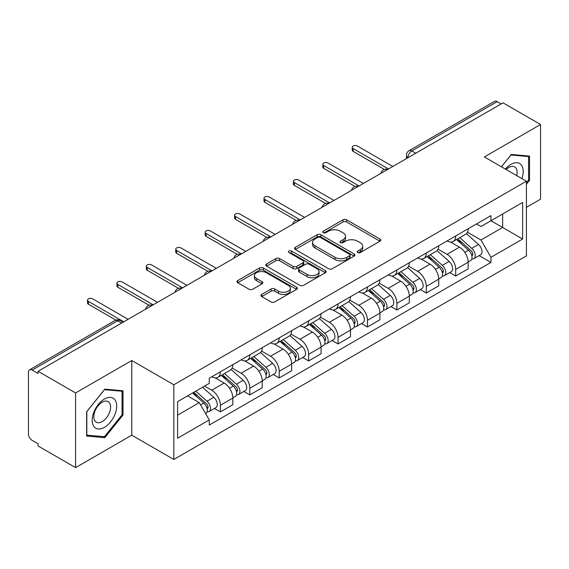 <?xml version="1.0" encoding="UTF-8"?>
<svg xmlns="http://www.w3.org/2000/svg" width="569" height="569" viewBox="0 0 569 569"><rect width="100%" height="100%" fill="white"/><g stroke="black" fill="none" stroke-linecap="round" stroke-linejoin="round"><path stroke-width="0.85" d="M357.709 252.551A1.835 1.06 0 0 0 360.298 252.551L379.964 241.199A2.617 1.508 0 0 0 380.732 240.125A2.617 1.508 0 0 0 379.964 239.058L346.649 219.826A2.617 1.508 0 0 0 342.951 219.826L323.284 231.178A1.835 1.06 0 0 0 322.751 231.924A1.835 1.06 0 0 0 323.284 232.678A1.835 1.06 0 0 0 325.881 232.678L328.42 231.206A8.379 4.837 0 0 1 340.269 231.206L343.043 232.806A8.379 4.837 0 0 1 345.497 236.227A8.379 4.837 0 0 1 343.043 239.649L340.497 241.114A1.835 1.06 0 0 0 339.963 241.868A1.835 1.06 0 0 0 340.497 242.614A1.835 1.06 0 0 0 343.093 242.614L345.632 241.142A8.379 4.837 0 0 1 357.481 241.142L360.255 242.75A8.379 4.837 0 0 1 362.709 246.164A8.379 4.837 0 0 1 360.255 249.585L357.709 251.057A1.835 1.06 0 0 0 357.176 251.804A1.835 1.06 0 0 0 357.709 252.551L357.709 251.057M261.704 294.408A2.617 1.508 0 0 0 260.936 295.475A2.617 1.508 0 0 0 261.704 296.549L271.05 301.94A2.617 1.508 0 0 0 274.749 301.94L296.591 289.337A2.617 1.508 0 0 0 297.359 288.263A2.617 1.508 0 0 0 296.591 287.196L263.276 267.963A2.617 1.508 0 0 0 259.578 267.963L237.735 280.574A2.617 1.508 0 0 0 236.967 281.641A2.617 1.508 0 0 0 237.735 282.708L249.023 289.23A2.617 1.508 0 0 0 252.728 289.23L262.074 283.831A2.617 1.508 0 0 0 262.842 282.765A2.617 1.508 0 0 0 262.074 281.691L256.477 278.461A6.999 4.04 0 0 1 254.421 275.602A6.999 4.04 0 0 1 258.746 271.868A6.999 4.04 0 0 1 266.377 272.743L288.305 285.403A6.999 4.04 0 0 1 290.361 288.263A6.999 4.04 0 0 1 286.036 291.997A6.999 4.04 0 0 1 278.405 291.122L274.749 289.016A2.617 1.508 0 0 0 271.05 289.016L261.704 294.408L261.704 296.549M173.822 384.779L131.773 360.504L75.585 392.944L38.066 371.28L503.032 102.84L540.55 124.504L484.361 156.944L526.41 181.219L173.822 384.779L173.822 459.46L526.41 255.894L526.41 181.219M328.605 268.71A2.617 1.508 0 0 0 332.31 268.71L354.146 256.1A2.617 1.508 0 0 0 354.914 255.033A2.617 1.508 0 0 0 354.146 253.966L320.831 234.734A2.617 1.508 0 0 0 317.132 234.734L295.297 247.344A2.617 1.508 0 0 0 294.529 248.411A2.617 1.508 0 0 0 295.297 249.478L328.605 268.71M289.642 252.949A1.835 1.06 0 0 1 291.499 253.205L291.499 251.029L325.368 270.581A2.617 1.508 0 0 1 326.137 271.648A2.617 1.508 0 0 1 325.368 272.722L303.533 285.325A2.617 1.508 0 0 1 299.827 285.325L266.512 266.093L266.512 263.959A2.617 1.508 0 0 0 265.751 265.026A2.617 1.508 0 0 0 266.512 266.093M266.512 263.959L275.858 258.561A2.617 1.508 0 0 1 279.564 258.561L293.071 266.363A2.617 1.508 0 0 0 296.776 266.363L302.971 262.778A2.617 1.508 0 0 0 303.739 261.712A2.617 1.508 0 0 0 302.971 260.645L288.91 252.522A1.835 1.06 0 0 1 288.369 251.775A1.835 1.06 0 0 1 289.5 250.801A1.835 1.06 0 0 1 291.499 251.029M75.585 392.944L75.585 467.626L38.066 445.961L38.066 443.784L32.22 440.406A5.334 3.08 -120 0 1 28.45 433.877L28.45 372.261A5.334 3.08 -120 0 1 29.552 369.822L114.966 320.511A5.334 3.08 60 0 1 117.634 320.774L32.22 370.085A5.334 3.08 -120 0 0 29.552 369.822M526.41 207.344L540.55 199.178L540.55 124.504M75.585 467.626L131.773 435.185L173.822 459.46M38.066 371.28L38.066 373.463L32.22 370.085M415.733 153.239L411.771 150.956A5.334 3.08 60 0 0 409.104 150.693L494.518 101.374A5.334 3.08 60 0 1 497.185 101.645L411.771 150.956A5.334 3.08 120 0 0 408.001 157.485L408.001 157.705M501.14 103.928L497.185 101.645M455.705 235.971A12.269 7.084 60 0 1 453.166 241.476L465.606 234.293A12.269 7.084 -120 0 0 468.145 228.788M438.045 249.179L447.028 254.371A12.269 7.084 60 0 1 455.705 269.393L468.145 262.209A12.269 7.084 -120 0 0 459.475 247.188L450.57 242.045M468.145 262.209L468.145 268.845L455.705 276.036L449.738 272.587M453.166 241.476A12.269 7.084 60 0 1 447.127 240.922M455.705 269.393L455.705 276.036M426.288 252.956A12.269 7.084 60 0 1 423.749 258.461L436.195 251.278A12.269 7.084 -120 0 0 438.735 245.772M420.32 289.571L426.288 293.014L438.735 285.83L438.735 279.187A12.269 7.084 -120 0 0 430.057 264.165L421.152 259.023M423.749 258.461A12.269 7.084 60 0 1 417.71 257.906M408.627 266.164L417.618 271.349A12.269 7.084 60 0 1 426.288 286.371L426.288 293.014M396.878 269.934A12.269 7.084 60 0 1 394.338 275.439L406.778 268.255A12.269 7.084 -120 0 0 409.317 262.75M390.91 306.549L396.878 309.998L409.317 302.815L409.317 296.172A12.269 7.084 -120 0 0 400.647 281.15L391.742 276.008M394.338 275.439A12.269 7.084 60 0 1 388.3 274.891M379.217 283.142L388.2 288.334A12.269 7.084 60 0 1 396.878 303.355L396.878 309.998M367.46 286.918A12.269 7.084 60 0 1 364.921 292.423L377.368 285.24A12.269 7.084 -120 0 0 379.907 279.735M361.493 323.533L367.46 326.976L379.907 319.792L379.907 313.156A12.269 7.084 -120 0 0 371.23 298.128L362.325 292.985M364.921 292.423A12.269 7.084 60 0 1 358.883 291.869M349.8 300.126L358.79 305.318A12.269 7.084 60 0 1 367.46 320.34L367.46 326.976M338.05 303.903A12.269 7.084 60 0 1 335.511 309.408L347.951 302.224A12.269 7.084 -120 0 0 350.49 296.712M332.083 340.518L338.05 343.961L350.49 336.777L350.49 330.134A12.269 7.084 -120 0 0 341.82 315.112L332.915 309.97M335.511 309.408A12.269 7.084 60 0 1 329.472 308.853M320.39 317.111L329.373 322.296A12.269 7.084 60 0 1 338.05 337.317L338.05 343.961M308.633 320.88A12.269 7.084 60 0 1 306.094 326.386L318.54 319.202A12.269 7.084 -120 0 0 321.08 313.697M302.665 357.496L308.633 360.945L321.08 353.754L321.08 347.118A12.269 7.084 -120 0 0 312.402 332.097L303.497 326.955M306.094 326.386A12.269 7.084 60 0 1 300.055 325.831M290.972 334.088L299.963 339.28A12.269 7.084 60 0 1 308.633 354.302L308.633 360.945M279.223 337.865A12.269 7.084 60 0 1 276.683 343.37L289.123 336.187A12.269 7.084 -120 0 0 291.662 330.681M273.255 374.48L279.223 377.923L291.662 370.739L291.662 364.096A12.269 7.084 -120 0 0 282.992 349.074L274.087 343.932M276.683 343.37A12.269 7.084 60 0 1 270.645 342.815M261.562 351.073L270.545 356.258A12.269 7.084 60 0 1 279.223 371.287L279.223 377.923M249.805 354.843A12.269 7.084 60 0 1 247.266 360.355L259.713 353.164A12.269 7.084 -120 0 0 262.252 347.659M243.838 391.458L249.805 394.907L262.252 387.724L262.252 381.081A12.269 7.084 -120 0 0 253.575 366.059L244.67 360.917M247.266 360.355A12.269 7.084 60 0 1 241.228 359.8M232.145 368.051L241.135 373.243A12.269 7.084 60 0 1 249.805 388.264L249.805 394.907M220.395 371.827A12.269 7.084 60 0 1 217.856 377.332L230.296 370.149A12.269 7.084 -120 0 0 232.835 364.644M214.428 408.442L220.395 411.885L232.835 404.701L232.835 398.065A12.269 7.084 -120 0 0 224.165 383.037L215.26 377.894M217.856 377.332A12.269 7.084 60 0 1 211.817 376.778M204.556 386.088L211.718 390.227A12.269 7.084 60 0 1 220.395 405.249L220.395 411.885M476.538 223.944L480.969 226.505L522.641 202.443L502.655 213.987L502.655 227.479L480.969 239.997L467.455 232.202M177.592 415.15L199.278 402.632L209.271 419.943L177.592 438.23L177.592 401.657L209.271 383.364L209.271 378.25L490.962 215.615L490.962 220.729L522.641 239.023L490.962 257.309L480.969 239.997M522.641 202.443L522.641 239.023M209.271 419.943L209.271 425.057L490.962 262.423L490.962 257.309M526.41 184.207L529.519 180.337L529.519 156.077L511.325 154.455L501.41 166.788M131.773 360.504L131.773 435.185M86.616 436.046L104.81 437.668L123.011 415.036L123.011 390.775L104.81 389.153L86.616 411.785L86.616 436.046M199.278 402.632L187.585 395.882M479.148 255.609L490.962 262.423M528.58 179.797L529.519 180.337M102.889 436.558L104.81 437.668M122.065 414.495L123.011 415.036M358.442 252.807L360.255 251.761A8.379 4.837 0 0 0 362.709 248.34L362.709 246.164M345.497 236.227L345.497 238.404A8.379 4.837 0 0 1 343.043 241.825L341.229 242.871M379.928 241.22L346.649 222.002A2.617 1.508 0 0 0 342.951 222.002L324.017 232.934M354.11 256.121L320.831 236.91A2.617 1.508 0 0 0 317.132 236.91L295.332 249.499M349.522 255.78A1.835 1.06 0 0 0 350.056 255.033A1.835 1.06 0 0 0 349.522 254.286L320.276 237.401A1.835 1.06 0 0 0 317.687 237.401L315.006 238.952A8.379 4.837 0 0 0 312.552 242.373A8.379 4.837 0 0 0 315.006 245.794L334.992 257.33A8.379 4.837 0 0 0 346.834 257.33L349.522 255.78L349.522 257.956A1.835 1.06 0 0 0 350.056 257.209L350.056 255.033M312.552 242.373L312.552 244.549A8.379 4.837 0 0 0 315.006 247.97L315.006 245.794M349.522 257.956L346.834 259.507A8.379 4.837 0 0 1 334.992 259.507L315.006 247.97M266.548 266.114L275.858 260.737L275.858 258.561M303.739 261.712L303.739 263.888A2.617 1.508 0 0 1 302.971 264.955L296.776 268.54A2.617 1.508 0 0 1 293.071 268.54L279.564 260.737A2.617 1.508 0 0 0 275.858 260.737M291.499 253.205L325.333 272.736M307.089 274.457A6.999 4.04 0 0 0 314.721 275.332A6.999 4.04 0 0 0 319.045 271.598A6.999 4.04 0 0 0 316.997 268.739L309.266 264.279A2.617 1.508 0 0 0 305.567 264.279L299.365 267.857A2.617 1.508 0 0 0 298.597 268.924A2.617 1.508 0 0 0 299.365 269.991L307.089 274.457L307.089 276.634A6.999 4.04 0 0 0 314.721 277.508A6.999 4.04 0 0 0 319.045 273.774L319.045 271.598M298.597 268.924L298.597 271.1A2.617 1.508 0 0 0 299.365 272.174L299.365 269.991M307.089 276.634L299.365 272.174M290.361 288.263L290.361 290.439A6.999 4.04 0 0 1 286.036 294.18A6.999 4.04 0 0 1 278.405 293.298L274.749 291.193A2.617 1.508 0 0 0 271.05 291.193L261.74 296.563M254.421 275.602L254.421 277.779A6.999 4.04 0 0 0 256.477 280.638L256.477 278.461M262.039 283.853L256.477 280.638M296.556 289.351L263.276 270.14A2.617 1.508 0 0 0 259.578 270.14L237.771 282.729M456.551 239.521L468.536 250.218A6.664 3.848 60 0 1 470.634 260.524L468.145 261.96M456.871 239.805L462.512 243.063M457.761 238.824L471.096 250.723A3.201 1.849 60 0 1 472.106 255.673A3.201 1.849 60 0 1 471.815 255.787M459.759 237.671L471.744 248.369A6.664 3.848 60 0 1 473.835 258.675A6.664 3.848 60 0 1 471.822 258.888M466.445 233.66L478.529 244.45A6.664 3.848 60 0 1 480.627 254.756L473.835 258.675M384.381 169.427L353.129 151.39A3.065 1.771 180 0 1 352.232 150.138L352.232 147.307A3.065 1.771 -0 0 0 353.129 148.559L388.485 168.972M392.823 166.468L357.467 146.055A3.065 1.771 -0 0 0 354.124 145.671A3.065 1.771 -0 0 0 352.232 147.307M427.141 256.505L439.126 267.195A6.664 3.848 60 0 1 441.217 277.508L438.727 278.945M427.454 256.783L433.101 260.04M428.35 255.801L441.686 267.707A3.201 1.849 60 0 1 442.689 272.651A3.201 1.849 60 0 1 442.398 272.771M430.342 254.649L442.333 265.346A6.664 3.848 60 0 1 444.425 275.652A6.664 3.848 60 0 1 442.412 275.873M437.028 250.637L449.119 261.427A6.664 3.848 60 0 1 451.21 271.733L444.425 275.652M397.724 273.483L409.708 284.18A6.664 3.848 60 0 1 411.807 294.486L409.317 295.923M398.044 273.767L403.684 277.025M398.933 272.786L412.269 284.685A3.201 1.849 60 0 1 413.279 289.635A3.201 1.849 60 0 1 412.987 289.749M400.932 271.633L412.916 282.331A6.664 3.848 60 0 1 415.007 292.637A6.664 3.848 60 0 1 412.994 292.85M407.617 267.622L419.702 278.412A6.664 3.848 60 0 1 421.8 288.718L415.007 292.637M521.873 178.595A17.333 10.007 120 0 0 521.56 165.295A17.333 10.007 120 0 0 505.393 169.085M516.695 175.608A11.864 6.849 120 0 0 515.983 168.168A11.864 6.849 120 0 0 514.646 166.93A11.864 6.849 120 0 0 506.111 169.498M501.453 166.809L510.948 154.988L528.58 156.567L528.58 180.067L526.41 182.77M527.406 155.892L528.58 156.567M115.052 399.993A17.333 10.007 120 0 0 98.309 404.474A17.333 10.007 120 0 0 93.821 426.394A17.333 10.007 120 0 0 110.564 421.914A17.333 10.007 120 0 0 115.052 399.993M109.468 402.866A11.864 6.849 120 0 0 108.138 401.629A11.864 6.849 120 0 0 97.093 407.169A11.864 6.849 120 0 0 94.938 420.946A11.864 6.849 120 0 0 96.268 422.184A11.864 6.849 120 0 0 107.313 416.643A11.864 6.849 120 0 0 109.468 402.866M104.433 436.7L86.808 435.121L86.808 411.622L104.433 389.687L122.065 391.259L122.065 414.765L104.433 436.7M120.898 390.59L122.065 391.259M354.964 186.412L323.718 168.374A3.065 1.771 180 0 1 322.822 167.122L322.822 164.292A3.065 1.771 -0 0 0 323.718 165.543L359.075 185.949M363.406 183.446L328.057 163.04A3.065 1.771 -0 0 0 324.714 162.656A3.065 1.771 -0 0 0 322.822 164.292M325.553 203.396L294.301 185.352A3.065 1.771 180 0 1 293.405 184.1L293.405 181.269A3.065 1.771 -0 0 0 294.301 182.521L329.657 202.934M333.996 200.43L298.64 180.017A3.065 1.771 -0 0 0 295.297 179.633A3.065 1.771 -0 0 0 293.405 181.269M368.314 290.467L380.298 301.165A6.664 3.848 60 0 1 382.389 311.471L379.9 312.907M368.627 290.752L374.274 294.009M369.523 289.77L382.859 301.67A3.201 1.849 60 0 1 383.862 306.62A3.201 1.849 60 0 1 383.57 306.734M371.514 288.618L383.506 299.308A6.664 3.848 60 0 1 385.597 309.621A6.664 3.848 60 0 1 383.584 309.835M378.2 284.607L390.291 295.389A6.664 3.848 60 0 1 392.382 305.702L385.597 309.621M338.896 307.445L350.881 318.142A6.664 3.848 60 0 1 352.979 328.448L350.49 329.885M339.216 307.729L344.857 310.987M340.106 306.748L353.441 318.654A3.201 1.849 60 0 1 354.451 323.597A3.201 1.849 60 0 1 354.16 323.711M342.104 305.596L354.089 316.293A6.664 3.848 60 0 1 356.18 326.599A6.664 3.848 60 0 1 354.167 326.812M348.79 301.584L360.874 312.374A6.664 3.848 60 0 1 362.972 322.68L356.18 326.599M309.486 324.43L321.471 335.127A6.664 3.848 60 0 1 323.562 345.433L321.072 346.87M309.799 324.714L315.446 327.972M310.695 323.733L324.031 335.632A3.201 1.849 60 0 1 325.034 340.582A3.201 1.849 60 0 1 324.743 340.696M312.687 322.58L324.679 333.278A6.664 3.848 60 0 1 326.77 343.584A6.664 3.848 60 0 1 324.757 343.797M319.373 318.569L331.464 329.359A6.664 3.848 60 0 1 333.555 339.665L326.77 343.584M296.136 220.374L264.891 202.336A3.065 1.771 180 0 1 263.995 201.085L263.995 198.254A3.065 1.771 -0 0 0 264.891 199.506L300.247 219.918M304.579 217.415L269.229 197.002A3.065 1.771 -0 0 0 265.887 196.618A3.065 1.771 -0 0 0 263.995 198.254M266.726 237.358L235.481 219.314A3.065 1.771 180 0 1 234.577 218.062L234.577 215.231A3.065 1.771 -0 0 0 235.481 216.483L270.83 236.896M275.168 234.392L239.812 213.98A3.065 1.771 -0 0 0 236.469 213.603A3.065 1.771 -0 0 0 234.577 215.231M237.309 254.336L206.063 236.299A3.065 1.771 180 0 1 205.167 235.047L205.167 232.216A3.065 1.771 -0 0 0 206.063 233.468L241.42 253.881M245.751 251.377L210.402 230.964A3.065 1.771 -0 0 0 207.059 230.58A3.065 1.771 -0 0 0 205.167 232.216M280.069 341.414L292.053 352.104A6.664 3.848 60 0 1 294.152 362.417L291.662 363.854M280.389 341.692L286.029 344.949M281.278 340.717L294.614 352.616A3.201 1.849 60 0 1 295.624 357.56A3.201 1.849 60 0 1 295.332 357.681M283.277 339.558L295.261 350.255A6.664 3.848 60 0 1 297.352 360.561A6.664 3.848 60 0 1 295.339 360.782M289.962 335.546L302.047 346.336A6.664 3.848 60 0 1 304.145 356.642L297.352 360.561M207.898 271.321L176.653 253.283A3.065 1.771 180 0 1 175.75 252.031L175.75 249.201A3.065 1.771 -0 0 0 176.653 250.452L212.002 270.858M216.341 268.355L180.985 247.949A3.065 1.771 -0 0 0 177.642 247.565A3.065 1.771 -0 0 0 175.75 249.201M250.659 358.392L262.643 369.089A6.664 3.848 60 0 1 264.734 379.395L262.252 380.832M250.972 358.676L256.619 361.934M251.868 357.695L265.204 369.594A3.201 1.849 60 0 1 266.207 374.544A3.201 1.849 60 0 1 265.915 374.658M253.859 356.543L265.851 367.24A6.664 3.848 60 0 1 267.942 377.546A6.664 3.848 60 0 1 265.929 377.759M260.545 352.531L272.636 363.321A6.664 3.848 60 0 1 274.727 373.627L267.942 377.546M178.481 288.305L147.236 270.261A3.065 1.771 180 0 1 146.34 269.009L146.34 266.178A3.065 1.771 -0 0 0 147.236 267.43L182.592 287.843M186.924 285.339L151.574 264.926A3.065 1.771 -0 0 0 148.232 264.542A3.065 1.771 -0 0 0 146.34 266.178M221.241 375.376L233.226 386.074A6.664 3.848 60 0 1 235.324 396.38L232.835 397.816M221.561 375.661L227.202 378.918M222.451 374.679L235.786 386.579A3.201 1.849 60 0 1 236.796 391.529A3.201 1.849 60 0 1 236.505 391.643M224.449 373.527L236.434 384.217A6.664 3.848 60 0 1 238.525 394.53A6.664 3.848 60 0 1 236.512 394.744M231.135 369.516L243.219 380.298A6.664 3.848 60 0 1 245.317 390.611L238.525 394.53M149.071 305.283L117.826 287.245A3.065 1.771 180 0 1 116.922 285.994L116.922 283.163A3.065 1.771 -0 0 0 117.826 284.415L153.175 304.828M157.513 302.324L122.157 281.911A3.065 1.771 -0 0 0 118.814 281.527A3.065 1.771 -0 0 0 116.922 283.163M192.564 393.008L203.816 403.051A6.664 3.848 60 0 1 205.907 413.357L205.58 413.549M192.678 392.944L197.792 395.896M193.773 392.311L206.376 403.563A3.201 1.849 60 0 1 207.379 408.506A3.201 1.849 60 0 1 207.088 408.62M195.772 391.159L207.024 401.202A6.664 3.848 60 0 1 209.115 411.508A6.664 3.848 60 0 1 207.102 411.721M202.557 387.24L213.809 397.283A6.664 3.848 60 0 1 215.9 407.589L209.115 411.508M115.884 320.091L88.408 304.223A3.065 1.771 180 0 1 87.512 302.971L87.512 300.148A3.065 1.771 -0 0 0 88.408 301.399L123.765 321.805M128.096 319.301L92.747 298.889A3.065 1.771 -0 0 0 89.404 298.512A3.065 1.771 -0 0 0 87.512 300.148M408.186 157.592L408.001 157.485A5.334 3.08 0 0 1 406.437 155.309L406.437 158.602M249.805 388.264L262.252 381.081M279.223 371.287L291.662 364.096M308.633 354.302L321.08 347.118M338.05 337.317L350.49 330.134M367.46 320.34L379.907 313.156M396.878 303.355L409.317 296.172M426.288 286.371L438.735 279.187M220.395 405.249L232.835 398.065M211.718 390.227L224.165 383.037M241.135 373.243L253.575 366.059M270.545 356.258L282.992 349.074M299.963 339.28L312.402 332.097M329.373 322.296L341.82 315.112M358.79 305.318L371.23 298.128M388.2 288.334L400.647 281.15M417.618 271.349L430.057 264.165M447.028 254.371L459.475 247.188M387.304 169.647A5.334 3.08 120 0 0 384.95 171.013M357.894 186.632A5.334 3.08 120 0 0 355.54 187.99M328.477 203.617A5.334 3.08 120 0 0 326.122 204.975M299.066 220.594A5.334 3.08 120 0 0 296.712 221.953M269.649 237.579A5.334 3.08 120 0 0 267.295 238.937M240.239 254.563A5.334 3.08 120 0 0 237.885 255.922M210.822 271.541A5.334 3.08 120 0 0 208.467 272.9M181.411 288.526A5.334 3.08 120 0 0 179.057 289.884M151.994 305.503A5.334 3.08 120 0 0 149.64 306.862M121.595 323.057L117.634 320.774A5.334 3.08 120 0 1 120.301 320.511A5.334 5.334 0 0 0 114.966 320.511M360.255 251.761L360.255 249.585M340.497 242.614L340.497 241.114M343.043 241.825L343.043 239.649M323.284 232.678L323.284 231.178M342.951 222.002L342.951 219.826M346.649 222.002L346.649 219.826M379.964 241.199L379.964 239.058M295.297 249.478L295.297 247.344M317.132 236.91L317.132 234.734M320.831 236.91L320.831 234.734M354.146 256.1L354.146 253.966M334.992 259.507L334.992 257.33M346.834 259.507L346.834 257.33M279.564 260.737L279.564 258.561M293.071 268.54L293.071 266.363M296.776 268.54L296.776 266.363M302.971 264.955L302.971 262.778M325.368 272.722L325.368 270.581M271.05 291.193L271.05 289.016M274.749 291.193L274.749 289.016M278.405 293.298L278.405 291.122M262.074 283.831L262.074 281.691M237.735 282.708L237.735 280.574M259.578 270.14L259.578 267.963M263.276 270.14L263.276 267.963M296.591 289.337L296.591 287.196M468.536 250.218L464.802 252.373M472.768 254.208L471.566 254.898M478.529 244.45L471.744 248.369M353.129 148.559L353.129 151.39M439.126 267.195L435.385 269.357M443.351 271.185L442.149 271.882M449.119 261.427L442.333 265.346M409.708 284.18L405.974 286.335M413.94 288.17L412.738 288.867M419.702 278.412L412.916 282.331M323.718 165.543L323.718 168.374M294.301 182.521L294.301 185.352M380.298 301.165L376.564 303.32M384.523 305.155L383.321 305.845M390.291 295.389L383.506 299.308M350.881 318.142L347.147 320.304M355.113 322.132L353.911 322.829M360.874 312.374L354.089 316.293M321.471 335.127L317.737 337.282M325.696 339.117L324.494 339.807M331.464 329.359L324.679 333.278M264.891 199.506L264.891 202.336M235.481 216.483L235.481 219.314M206.063 233.468L206.063 236.299M292.053 352.104L288.319 354.267M296.285 356.094L295.083 356.791M302.047 346.336L295.261 350.255M176.653 250.452L176.653 253.283M262.643 369.089L258.909 371.244M266.868 373.079L265.666 373.776M272.636 363.321L265.851 367.24M147.236 267.43L147.236 270.261M233.226 386.074L229.492 388.229M237.458 390.064L236.256 390.754M243.219 380.298L236.434 384.217M117.826 284.415L117.826 287.245M203.816 403.051L200.594 404.915M208.041 407.041L206.839 407.738M213.809 397.283L207.024 401.202M88.408 301.399L88.408 304.223M387.759 169.391A5.334 5.334 0 0 0 380.917 173.339M358.342 186.369A5.334 5.334 0 0 0 351.5 190.323M328.932 203.353A5.334 5.334 0 0 0 322.09 207.301M299.514 220.338A5.334 5.334 0 0 0 292.672 224.286M270.104 237.316A5.334 5.334 0 0 0 263.262 241.27M240.687 254.3A5.334 5.334 0 0 0 233.845 258.248M211.277 271.278A5.334 5.334 0 0 0 204.435 275.232M181.86 288.263A5.334 5.334 0 0 0 175.017 292.21M152.449 305.247A5.334 5.334 0 0 0 145.607 309.195M123.153 322.154L120.301 320.511M409.104 150.693A5.334 5.334 0 0 0 406.437 155.309"/></g></svg>
